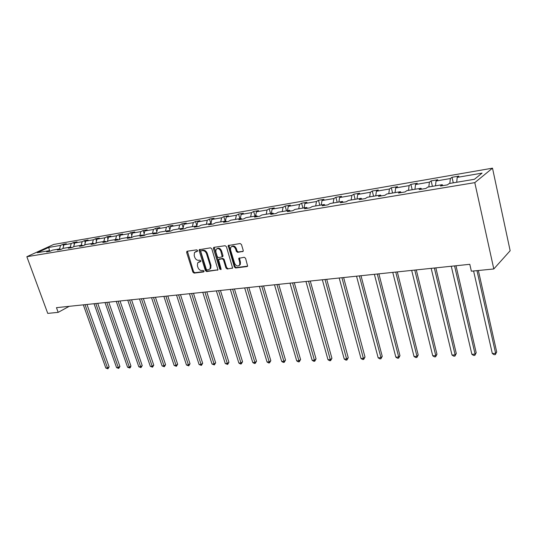 <?xml version="1.0" encoding="UTF-8"?>
<svg xmlns="http://www.w3.org/2000/svg" width="537" height="537" viewBox="0 0 537 537"><rect width="100%" height="100%" fill="white"/><g stroke="black" fill="none" stroke-linecap="round" stroke-linejoin="round"><path stroke-width="0.81" d="M197.576 250.531L196.696 249.846L187.185 251.229L186.648 252.457L192.89 272.138L194.125 273.118L203.63 271.937L204.02 271.091L203.147 270.4L201.905 270.554C200.093 270.561 198.771 269.514 197.931 267.413L197.408 265.768L197.663 262.815L200.751 261.492L200.804 260.848L199.932 260.156L198.69 260.324C196.878 260.351 195.549 259.304 194.703 257.189L194.186 255.531L194.481 252.477L197.509 251.202L197.576 250.531M242.583 251.685L243.167 251.262L243.214 250.396L241.469 244.543L240.14 243.53L228.178 245.557L234.327 266.963L235.622 267.976L247.033 266.56L247.638 266.11L245.577 258.297L244.254 257.277L238.764 258.344L239.757 262.653L239.65 264.895C237.857 266.735 236.179 266.204 234.609 263.311L230.514 249.806L230.688 247.382C232.508 245.678 234.166 246.241 235.669 249.081L236.354 251.35L237.669 252.363L243.107 251.363M26.85 256.713L47.753 313.393L58.177 312.359L56.466 307.661L469.794 264.305L471.365 271.198L493.805 268.963L474.795 182.64L26.85 256.713L53.7 244.449L492.503 168.162L474.795 182.64M211.806 248.826L210.531 247.832L199.24 249.698L199.146 250.651L205.382 270.581L206.638 271.568L217.982 269.869L211.806 248.826M214.015 247.329L225.137 245.711L226.439 246.718L232.608 268.017L227.265 269.01L225.976 268.003L223.466 259.794L222.177 258.794L218.512 259.566L221.069 268.97L221.029 269.574L219.767 269.131L213.437 248.591L214.015 247.329M474.433 179.284L449.18 183.526L447.435 184.862L440.447 186.03L442.219 184.694L427.7 187.131L425.888 188.467L419.128 189.595L420.961 188.265L406.912 190.622L405.032 191.951L398.494 193.045L400.387 191.716L386.774 194.005L384.848 195.32L378.511 196.381L380.458 195.065L367.268 197.28L365.288 198.589L359.146 199.616L361.146 198.307L348.359 200.455L346.331 201.758L340.377 202.751L342.418 201.449L330.02 203.536L327.946 204.832L322.173 205.799L324.261 204.503L312.225 206.523L310.111 207.812L304.506 208.745L306.634 207.457L294.954 209.423L292.799 210.705L287.362 211.612L289.524 210.329L278.179 212.236L275.991 213.511L270.708 214.397L272.91 213.122L261.888 214.975L259.666 216.243L254.531 217.102L256.76 215.834L246.047 217.633L243.798 218.895L238.804 219.727L241.066 218.472L230.648 220.217L228.373 221.472L223.513 222.284L225.802 221.029L215.666 222.734L213.364 223.976L208.645 224.768L210.947 223.526L201.086 225.184L198.764 226.419L194.172 227.185L196.502 225.949L186.896 227.56L184.553 228.796L180.083 229.541L182.432 228.312L173.082 229.883L170.719 231.105L166.363 231.83L168.725 230.615L159.623 232.145L157.24 233.353L152.998 234.065L155.381 232.857L146.507 234.347L144.111 235.548L139.976 236.24L142.372 235.038L133.72 236.495L131.31 237.69L127.276 238.361L129.685 237.166L121.255 238.582L118.831 239.777L114.898 240.435L117.321 239.247L109.092 240.63L106.662 241.811L102.822 242.449L105.259 241.274L97.224 242.617L94.787 243.791L91.042 244.416L93.485 243.248L85.645 244.563L83.201 245.731L79.543 246.342L81.993 245.174L74.341 246.463L71.884 247.617L68.32 248.215L70.777 247.06L63.306 248.316L60.842 249.463L57.358 250.047L59.822 248.9L52.519 250.128L50.055 251.269L46.645 251.84L49.115 250.698L37.268 252.685L48.726 247.443L60.547 245.416L62.93 244.315L66.326 243.731L63.943 244.832L71.226 243.583L73.603 242.476L77.073 241.878L74.703 242.986L82.154 241.71L84.524 240.596L88.075 239.985L85.712 241.1L93.337 239.791L95.7 238.67L99.338 238.045L96.982 239.166L104.789 237.824L107.145 236.696L110.87 236.058L108.514 237.186L116.516 235.817L118.858 234.682L122.678 234.025L120.335 235.159L128.531 233.756L130.86 232.608L134.774 231.937L132.444 233.085L140.842 231.642L143.157 230.494L147.165 229.802L144.849 230.957L153.461 229.48L155.764 228.319L159.872 227.614L157.569 228.775L166.396 227.258L168.692 226.097L172.901 225.372L170.618 226.533L179.673 224.983L181.942 223.815L186.265 223.07L183.996 224.238L193.286 222.647L195.542 221.472L199.979 220.707L197.723 221.888L207.262 220.251L209.497 219.062L214.048 218.284L211.82 219.465L221.613 217.787L223.822 216.599L228.5 215.793L226.292 216.988L236.347 215.263L238.535 214.062L243.342 213.236L241.153 214.438L251.491 212.665L253.652 211.457L258.586 210.611L256.431 211.813L267.05 209.994L269.191 208.786L274.259 207.906L272.131 209.121L283.053 207.248L285.16 206.033L290.376 205.134L288.282 206.356L299.512 204.429L301.586 203.201L306.949 202.274L304.888 203.503L316.454 201.523L318.488 200.288L324.006 199.341L321.985 200.57L333.886 198.529L335.887 197.294L341.572 196.314L339.585 197.556L351.849 195.448L353.802 194.206L359.656 193.199L357.716 194.441L370.349 192.273L372.262 191.024L378.296 189.984L376.403 191.239L389.426 189.004L391.285 187.749L397.508 186.675L395.662 187.937L409.1 185.627L410.899 184.372L417.316 183.265L415.531 184.527L429.392 182.15L431.137 180.882L437.762 179.741L436.037 181.009L450.348 178.553L452.026 177.284L458.867 176.109L457.209 177.378L482.078 173.115L474.433 179.284M449.831 183.419L450.348 178.553M435.494 185.822L436.037 181.009M442.978 185.607L442.219 184.694M428.835 186.943L429.392 182.15M414.947 189.272L415.531 184.527M421.746 189.158L420.961 188.265M408.503 190.36L409.1 185.627M395.044 192.615L395.662 187.937M401.186 192.588L400.387 191.716M388.795 193.662L389.426 189.004M375.746 195.857L376.403 191.239M381.277 195.918L380.458 195.065M369.684 196.871L370.349 192.273M357.031 198.999L357.716 194.441M361.985 199.146L361.146 198.307M351.151 199.986L351.849 195.448M338.874 202.046L339.585 197.556M343.271 202.268L342.418 201.449M333.162 203.006L333.886 198.529M321.24 205.006L321.985 200.57M325.127 205.302L324.261 204.503M315.702 205.94L316.454 201.523M304.123 207.879L304.888 203.503M307.513 208.242L306.634 207.457M298.74 208.786L299.512 204.429M287.483 210.672L288.282 206.356M290.416 211.101L289.524 210.329M282.254 211.551L283.053 207.248M271.319 213.39L272.131 209.121M273.81 213.88L272.91 213.122M266.231 214.243L267.05 209.994M255.592 216.028L256.431 211.813M257.666 216.572L256.76 215.834M250.645 216.861L251.491 212.665M240.301 218.599L241.153 214.438M241.979 219.197L241.066 218.472M235.488 219.405L236.347 215.263M225.419 221.096L226.292 216.988M226.721 221.747L225.802 221.029M220.734 221.882L221.613 217.787M211.88 224.224L210.947 223.526L211.82 219.465M206.369 224.291L207.262 220.251M196.764 226.144L197.723 221.888M197.435 226.641L196.502 225.949M192.374 226.641L193.286 222.647M182.963 228.695L183.996 224.238M183.372 228.99L182.432 228.312M178.747 228.93L179.673 224.983M169.511 231.165L170.618 226.533M169.679 231.279L168.725 230.615M165.463 231.165L166.396 227.258M156.415 233.494L157.569 228.775M156.334 233.508L155.381 232.857M152.508 233.34L153.461 229.48M143.681 235.622L144.849 230.957M143.325 235.683L142.372 235.038M139.882 235.461L140.842 231.642M131.263 237.696L132.444 233.085M130.645 237.797L129.685 237.166M127.558 237.529L128.531 233.756M119.174 239.609L120.335 235.159M118.281 239.864L117.321 239.247M115.536 239.542L116.516 235.817M107.373 241.462L108.514 237.186M106.225 241.885L105.259 241.274M103.795 241.516L104.789 237.824M95.861 243.274L96.982 239.166M94.452 243.852L93.485 243.248M92.337 243.442L93.337 239.791M84.611 245.053L85.712 241.1M82.966 245.771L81.993 245.174M81.147 245.322L82.154 241.71M73.623 246.798L74.703 242.986M71.743 247.644L70.777 247.06M70.213 247.154L71.226 243.583M62.889 248.51L63.943 244.832M60.788 249.477L59.822 248.9M59.526 248.946L60.547 245.416M48.726 247.443L49.592 250.974M493.805 268.963L510.15 250.732L492.503 168.162M58.177 312.359L69.226 306.318M50.075 251.256L49.115 250.698M456.705 182.265L457.209 177.378M63.574 246.121L62.93 244.315M74.294 244.436L73.603 242.476M85.262 242.717L84.524 240.596M96.492 240.959L95.7 238.67M107.984 239.173L107.145 236.696M119.758 237.354L118.858 234.682M131.827 235.501L130.86 232.608M144.185 233.615L143.157 230.494M156.858 231.689L155.764 228.319M169.853 229.729L168.692 226.097M183.184 227.735L181.942 223.815M196.864 225.708L195.542 221.472M210.866 223.54L209.497 219.062M225.191 221.137L223.822 216.599M239.905 218.666L238.535 214.062M255.015 216.129L253.652 211.457M270.547 213.518L269.191 208.786M286.51 210.84L285.16 206.033M302.935 208.081L301.586 203.201M319.83 205.241L318.488 200.288M337.216 202.328L335.887 197.294M355.125 199.321L353.802 194.206M373.571 196.22L372.262 191.024M392.587 193.031L391.285 187.749M412.188 189.736L410.899 184.372M432.413 186.339L431.137 180.882M453.288 182.835L452.026 177.284M197.582 251.048L195.549 251.672M198.73 261.975L200.825 261.338M187.386 251.202L193.582 271.729L194.81 272.702L204.04 271.554M199.885 249.383L206.067 270.165L207.316 271.151L218.009 269.822M201.194 250.826L200.804 251.699L206.275 269.205L207.154 269.896L208.477 269.735L210.095 268.675L210.296 265.822L206.557 253.793C205.705 251.652 204.355 250.598 202.516 250.631L201.583 250.604M209.672 269.191L210.773 268.258L210.981 265.406L210.296 265.822M201.892 250.43L203.208 250.235C205.047 250.195 206.396 251.249 207.248 253.39L210.981 265.406M232.615 268.01L227.265 269.01M219.23 259.096L222.855 258.378L224.144 259.384L226.654 267.587L227.936 268.587M214.176 247.302L220.438 268.708L221.096 269.393M220.841 251.229C219.418 248.483 217.814 247.893 216.035 249.45L215.827 251.934L217.277 256.639L218.552 257.639L222.224 256.854L220.841 251.229L221.526 250.826C220.365 248.376 218.881 247.644 217.062 248.631M221.526 250.826L222.969 255.545L222.909 256.444L222.291 256.814M231.776 246.463C233.649 245.443 235.172 246.181 236.347 248.671L237.025 250.94L238.341 251.954L243.154 251.289M239.227 265.486L240.321 264.473L240.428 262.231L239.757 262.653M238.764 258.344L239.435 257.921L240.428 262.231M228.849 245.167L234.991 266.54L236.293 267.554L247.624 266.144M83.316 304.841L105.823 368.026L107.528 367.966L109.139 366.899L86.974 304.459M109.139 366.899L107.91 368.812L107.528 367.966L85.021 304.66M107.91 368.812L105.823 368.026M94.049 303.714L116.576 367.623L118.321 367.556L119.926 366.482L97.741 303.324M119.926 366.482L118.69 368.416L118.321 367.556L95.787 303.533M118.69 368.416L116.576 367.623M105.024 302.566L127.578 367.214L129.357 367.147L130.954 366.059L108.749 302.17M130.954 366.059L130.35 367.583L129.712 368.013L129.357 367.147L106.803 302.378M129.712 368.013L127.578 367.214M116.254 301.385L138.821 366.791L140.647 366.717L142.231 365.623L120.013 300.988M142.231 365.623L140.983 367.603L140.647 366.717L118.08 301.197M140.983 367.603L138.821 366.791M127.746 300.183L150.326 366.355L152.193 366.288L153.77 365.18L131.538 299.78M153.77 365.18L152.515 367.18L129.612 299.982M152.515 367.18L150.326 366.355M139.506 298.948L162.093 365.919L164.007 365.845L165.577 364.724L143.339 298.545M165.577 364.724L164.309 366.744L141.419 298.747M164.309 366.744L162.093 365.919M151.555 297.686L174.136 365.462L176.096 365.388L177.653 364.261L155.421 297.276M177.653 364.261L176.384 366.301L153.508 297.478M176.384 366.301L174.136 365.462M163.892 296.39L186.467 364.999L188.467 364.925L190.017 363.784L167.792 295.981M190.017 363.784L188.742 365.851L165.893 296.176M188.742 365.851L186.467 364.999M176.525 295.061L199.093 364.529L201.147 364.448L202.677 363.294L180.472 294.652M202.677 363.294L201.395 365.388L178.579 294.847M201.395 365.388L199.093 364.529M189.48 293.705L212.021 364.039L214.129 363.965L215.646 362.797L193.461 293.289M215.646 362.797L214.364 364.912L191.588 293.484M214.364 364.912L212.021 364.039M202.758 292.309L225.272 363.542L227.426 363.462L228.937 362.28L206.785 291.893M228.937 362.28L227.641 364.428L204.919 292.088M227.641 364.428L225.272 363.542M216.377 290.886L238.851 363.032L241.059 362.952L242.549 361.757L220.438 290.457M242.549 361.757L241.254 363.925L218.593 290.651M241.254 363.925L240.368 363.958L238.851 363.032M230.346 289.416L252.773 362.515L255.035 362.428L256.511 361.22L234.447 288.987M256.511 361.22L255.203 363.415L232.615 289.181M255.203 363.415L254.303 363.448L252.773 362.515M244.677 287.913L267.043 361.978L269.366 361.891L270.829 360.669L248.819 287.483M270.829 360.669L269.514 362.891L247.007 287.671M269.514 362.891L268.587 362.925L267.043 361.978M259.384 286.375L281.69 361.428L284.073 361.341L285.509 360.105L263.573 285.932M285.509 360.105L284.194 362.354L261.781 286.12M284.194 362.354L283.241 362.388L281.69 361.428M274.494 284.785L296.719 360.864L299.163 360.77L300.579 359.522L278.723 284.341M300.579 359.522L299.257 361.804L276.951 284.529M299.257 361.804L298.277 361.837L296.719 360.864M290.007 283.16L312.145 360.287L314.655 360.193L316.051 358.924L294.283 282.71M316.051 358.924L314.716 361.233L292.537 282.898M314.716 361.233L313.715 361.273L312.145 360.287M305.956 281.489L327.979 359.689L330.557 359.595L331.933 358.313L310.272 281.032M331.933 358.313L330.597 360.656L308.547 281.213M330.597 360.656L329.564 360.689L327.979 359.689M322.341 279.77L344.251 359.078L346.902 358.978L348.244 357.682L326.711 279.307M348.244 357.682L346.909 360.058L325.013 279.488M346.909 360.058L345.848 360.099L344.251 359.078M339.196 277.998L360.971 358.454L363.697 358.354L365.012 357.038L343.613 277.535M365.012 357.038L363.663 359.441L341.941 277.71M363.663 359.441L362.576 359.481L360.971 358.454M356.534 276.179L378.162 357.81L380.961 357.702L382.243 356.373L360.998 275.716M382.243 356.373L380.894 358.81L380.961 357.702L359.36 275.884M380.894 358.81L379.78 358.85L378.162 357.81M374.383 274.313L395.836 357.145L398.716 357.038L399.971 355.689L378.887 273.836M399.971 355.689L398.615 358.159L398.716 357.038L377.289 274.004M398.615 358.159L397.461 358.206L395.836 357.145M392.755 272.38L414.02 356.461L416.987 356.353L418.202 354.984L397.313 271.903M418.202 354.984L416.846 357.494L416.987 356.353L395.749 272.071M416.846 357.494L415.658 357.535L414.02 356.461M411.678 270.4L432.735 355.762L435.789 355.648L436.97 354.266L416.289 269.916M436.97 354.266L435.608 356.81L435.789 355.648L414.765 270.077M435.608 356.81L434.386 356.85L432.735 355.762M431.177 268.352L452.006 355.038L455.148 354.917L456.289 353.521L435.843 267.862M456.289 353.521L454.926 356.098L455.148 354.917L434.359 268.017M454.926 356.098L453.671 356.145L452.006 355.038M451.281 266.245L471.862 354.292L475.097 354.172L476.191 352.749L456 265.748M476.191 352.749L474.822 355.373L475.097 354.172L454.564 265.902M474.822 355.373L473.533 355.42L471.862 354.292M473.587 270.977L492.315 353.527L495.651 353.4L496.705 351.963L478.353 270.5M496.705 351.963L495.329 354.621L495.651 353.4L476.97 270.635M495.329 354.621L494 354.668L492.315 353.527M196.643 251.182L195.945 251.578M199.865 261.465L199.18 261.868M194.81 272.702L194.125 273.118M193.582 271.729L192.89 272.138M187.353 252.061L186.648 252.457M217.955 269.916L217.451 270.225M207.316 271.151L206.638 271.568M206.067 270.165L205.382 270.581M199.845 250.255L199.146 250.651M207.248 253.39L206.557 253.793M203.208 250.235L202.516 250.631M232.575 268.084L232.044 268.419M226.654 267.587L225.976 268.003M224.144 259.384L223.466 259.794M222.855 258.378L222.177 258.794M219.72 258.8L219.036 259.21M220.438 268.708L219.767 269.131M214.122 248.195L213.437 248.591M222.969 255.545L222.291 255.954M238.341 251.954L237.669 252.363M237.025 250.94L236.354 251.35M236.347 248.671L235.669 249.081M239.388 258.78L238.717 259.196M247.591 266.204L247.033 266.56M236.293 267.554L235.622 267.976M234.991 266.54L234.327 266.963M228.789 246.074L228.111 246.476M187.225 251.222L186.748 251.491M199.764 249.396L199.24 249.698M210.773 268.258L210.095 268.675M222.909 256.444L222.224 256.854M214.102 247.315L213.518 247.651M240.321 264.473L239.65 264.895M228.829 245.174L228.178 245.557"/></g></svg>
